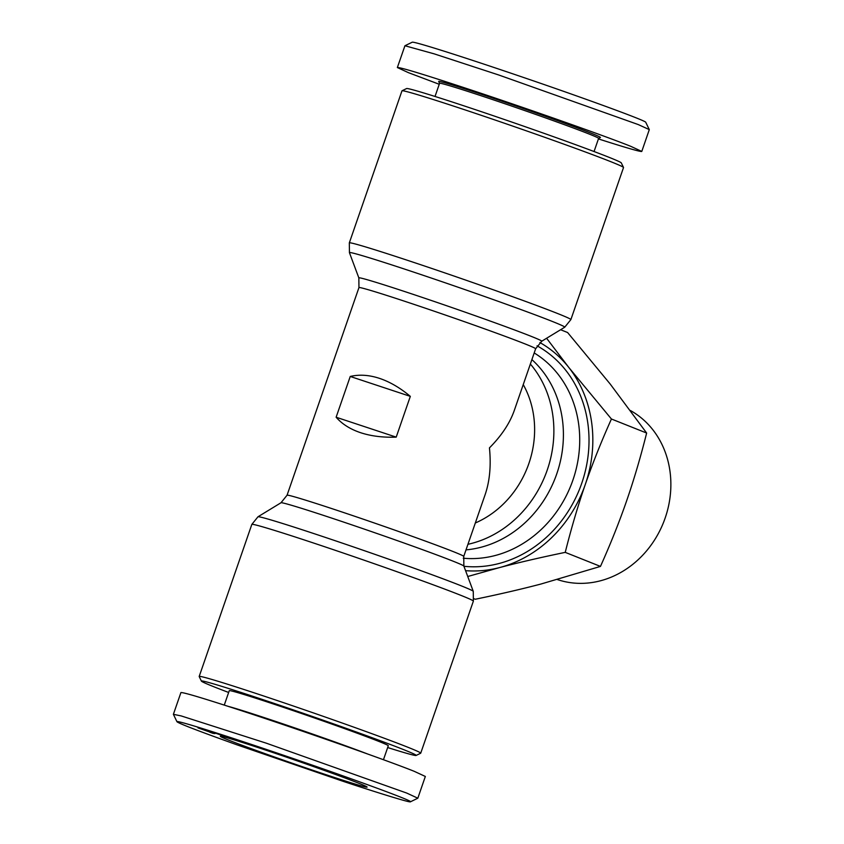 <?xml version="1.0" encoding="UTF-8"?>
<svg xmlns="http://www.w3.org/2000/svg" width="844" height="844" viewBox="0 0 844 844"><rect width="100%" height="100%" fill="white"/><g stroke="black" fill="none" stroke-linecap="round" stroke-linejoin="round"><path stroke-width="1.27" d="M410.321 396.363L396.205 437.129C382.923 437.603 371.065 436.126 360.631 432.708C350.249 429.227 342.084 424.068 336.123 417.231L350.239 376.466C359.312 374.314 369.05 374.947 379.452 378.355C389.865 381.847 400.151 387.85 410.321 396.363L350.239 376.466M416.103 755.454L420.671 753.228A117.232 2.922 -160.9 0 0 420.723 753.175A117.232 2.922 -160.9 0 0 258.158 694.158A117.232 2.922 -160.9 0 0 199.184 676.455A117.232 2.922 -160.9 0 0 199.195 676.54L201.41 681.108A113.634 2.827 19.1 0 1 258.58 698.199A113.634 2.827 19.1 0 1 416.103 755.454A113.634 2.827 19.1 0 1 387.67 747.541M460.961 108.538A117.232 2.922 19.1 0 1 623.516 167.46A117.232 2.922 19.1 0 1 623.526 167.545L570.871 319.602A117.232 2.922 -160.9 0 0 408.306 260.585A117.232 2.922 -160.9 0 0 349.321 242.882L401.976 90.825A117.232 2.922 19.1 0 1 402.029 90.772A117.232 2.922 19.1 0 1 460.961 108.538M594.06 151.53L598.607 138.374A84.147 2.099 -160.9 0 0 481.924 96.016A84.147 2.099 -160.9 0 0 439.587 83.313L435.029 96.459M598.607 138.405L600.4 137.53A85.582 2.131 -160.9 0 0 481.755 94.401A85.582 2.131 -160.9 0 0 438.701 81.541L439.576 83.334M439.249 84.284L408.422 72.658L397.355 67.541L404.941 45.745L434.227 53.868L498.931 75.053L638.243 124.564L649.3 129.607L641.788 151.424C640.723 152.004 626.269 147.837 598.428 138.912M397.355 67.541C399.929 67.14 423.72 74.356 468.736 89.211C527.574 108.665 604.779 135.884 630.711 146.307L641.788 151.424M623.516 167.46L621.289 162.892A113.634 2.827 -160.9 0 0 463.725 105.774A113.634 2.827 -160.9 0 0 406.608 88.546L402.029 90.772M259.403 748.006A77.669 1.931 19.1 0 1 367.108 787.051A77.669 1.931 19.1 0 1 328.042 775.372A77.669 1.931 19.1 0 1 220.368 736.242A77.669 1.931 19.1 0 1 259.403 748.006M228.334 706.396A84.147 2.099 19.1 0 1 266.43 718.339A84.147 2.099 19.1 0 1 367.193 753.829M224.272 705.088L229.262 690.677A84.147 2.099 19.1 0 1 271.599 703.39A84.147 2.099 19.1 0 1 388.293 745.748L383.45 759.716M410.448 801.8L417.822 798.202L406.745 793.075L266.24 743.163L181.186 715.923L173.389 714.319L176.955 721.704C178.2 723.224 198.277 730.957 237.175 744.904L342.02 780.953C363.68 788.212 410.342 803.161 410.448 801.8C414.288 801.283 345.185 776.206 287.139 756.477C229.368 736.738 176.396 719.816 176.955 721.704M417.822 798.202L425.344 776.459L414.277 771.342C388.346 760.919 311.13 733.7 252.293 714.246C207.276 699.391 183.486 692.175 180.922 692.576L173.389 714.319M630.384 410.511A92.365 81.256 111.7 0 1 662.551 524.81A92.365 81.256 111.7 0 1 558.222 579.839L557.378 579.564M466.004 549.877A107.874 94.897 -68.3 0 0 556.755 473.895A107.874 94.897 -68.3 0 0 531.889 359.618M465.561 570.66A122.264 107.547 -68.3 0 0 499.585 567.569A122.264 107.547 -68.3 0 0 585.293 484.467A122.264 107.547 -68.3 0 0 568.856 367.53A122.264 107.547 -68.3 0 0 539.896 342.558M473.98 598.755L475.246 599.251C499.12 594.324 521.012 589.26 540.899 584.048L600.464 566.408C610.55 543.937 619.253 522.109 626.596 500.935C633.928 479.761 640.607 457.131 646.641 433.046L610.17 383.999L567.601 332.525L560.595 329.73M546.606 338.265L568.856 367.53L611.425 419.004C601.266 441.644 592.562 463.472 585.293 484.467C578.013 505.472 571.335 528.101 565.237 552.366C541.183 557.335 519.303 562.399 499.585 567.569L467.745 576.505M646.641 433.046L611.425 419.004M600.464 566.408L565.237 552.366M228.64 692.47A113.634 2.827 19.1 0 1 201.41 681.108M349.87 783.105L334.941 777.809L349.87 783.105M336.228 778.79L323.874 774.37M326.776 775.689L331.428 777.113L323.674 774.075L336.239 778.727M323.79 774.613L318.272 772.376L323.663 774.064M323.632 774.18L326.85 775.552M229.758 738.173L211.549 731.759L229.811 738.015M217.91 733.963L225.327 736.601L217.952 733.837M267.39 749.926L282.919 755.696L263.708 749.166L260.268 747.657L267.39 749.926M320.931 768.979L305.75 763.693L326.006 770.277L327.314 771.342L320.91 769.074M321.015 768.662L316.637 767.323L320.984 768.873M300.654 761.699L292.341 758.788L300.686 761.583M241.089 741.169L257.758 747.32L241.363 741.96L229.684 737.434L241.089 741.169M213.363 732.951L197.981 727.887L213.458 733.331M213.3 733.109L214.376 733.299M213.416 733.478L209.839 732.244L214.903 733.489M214.851 733.658L214.313 733.457M404.941 45.745L412.252 42.2C414.647 41.367 467.597 58.341 524.81 77.912C580.735 96.954 646.251 120.724 645.744 122.296L649.3 129.607M396.205 437.129L336.123 417.231M475.32 522.985A93.494 82.237 -68.3 0 0 523.248 384.59M467.935 544.306A107.874 94.897 -68.3 0 0 547.218 470.097A107.874 94.897 -68.3 0 0 530.359 364.038M535.645 348.772L541.711 341.24A96.786 2.405 -160.9 0 0 407.536 292.488A96.786 2.405 -160.9 0 0 358.848 277.919L358.953 287.582A93.494 2.332 19.1 0 1 405.996 301.709A93.494 2.332 19.1 0 1 535.645 348.772L514.228 410.627C509.744 423.35 501.484 435.768 489.446 447.879C491.187 465.487 489.763 481.048 485.163 494.552L463.746 556.418A93.494 2.332 -160.9 0 0 334.097 509.354A93.494 2.332 -160.9 0 0 287.055 495.228L280.989 502.76A96.786 2.405 19.1 0 1 329.645 517.414A96.786 2.405 19.1 0 1 463.862 566.081L473.262 591.327A113.94 2.838 -160.9 0 0 315.266 534.041A113.94 2.838 -160.9 0 0 257.979 516.781L280.989 502.76M199.184 676.455L251.839 524.398A117.232 2.922 19.1 0 1 310.814 542.112A117.232 2.922 19.1 0 1 473.378 601.118L420.723 753.175M358.848 277.919L349.437 252.672A113.94 2.838 19.1 0 1 406.755 269.816A113.94 2.838 19.1 0 1 564.72 327.219L541.711 341.24M534.199 352.95A110.849 97.503 111.7 0 1 572.907 480.099A110.849 97.503 111.7 0 1 463.25 558.222M463.926 566.282A118.012 103.801 -68.3 0 0 582.297 481.639A118.012 103.801 -68.3 0 0 537.058 345.829M358.953 287.582L287.055 495.228M473.262 591.327L473.378 601.118M349.437 252.672L349.321 242.882M570.871 319.602L564.72 327.219M251.839 524.398L257.979 516.781M463.862 566.081L463.746 556.418"/></g></svg>
